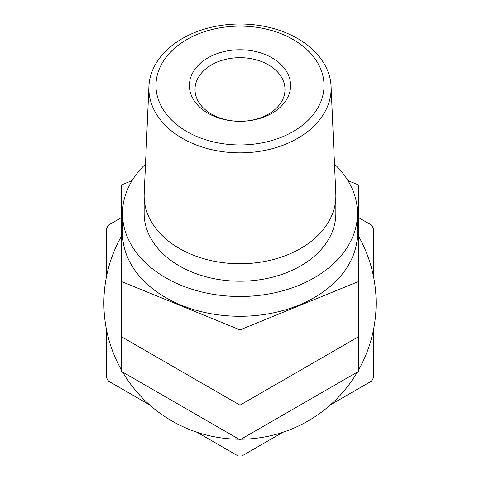 <?xml version="1.0" encoding="UTF-8"?>
<svg xmlns="http://www.w3.org/2000/svg" width="480" height="480" viewBox="0 0 480 480"><rect width="100%" height="100%" fill="white"/><g stroke="black" fill="none" stroke-linecap="round" stroke-linejoin="round"><path stroke-width="0.72" d="M197.112 432.294L238.17 456A152.91 152.91 0 0 0 241.83 456L282.888 432.294M330.438 404.844L371.496 381.138A152.91 152.91 0 0 0 373.332 377.964L373.332 330.558M373.332 275.646L373.332 228.24A152.91 152.91 0 0 0 371.496 225.066L358.41 217.512M121.59 217.512L108.504 225.066A152.91 152.91 0 0 0 106.668 228.24L106.668 275.646M106.668 330.558L106.668 377.964A152.91 152.91 0 0 0 108.504 381.138L149.562 404.844M121.59 235.95A136.128 136.128 0 0 0 121.59 370.254M122.64 372.072A136.128 136.128 0 0 0 238.95 439.224M241.05 439.224A136.128 136.128 0 0 0 357.36 372.072M358.41 370.254A136.128 136.128 0 0 0 358.41 235.95M358.41 336.798L240 405.162L240 439.83L358.41 371.466L358.41 281.556L240 329.898L121.59 281.556L121.59 184.878L132.096 180.582M240 329.898L240 405.162L121.59 336.798L121.59 371.466L240 439.83M121.59 336.798L121.59 281.556M347.904 180.582L358.41 184.878L358.41 281.556M145.506 164.082A117.48 83.07 0 0 0 122.52 213.438L122.52 233.214A117.48 83.07 0 0 0 240 316.29A117.48 83.07 0 0 0 357.48 233.214L357.48 213.438A117.48 83.07 0 0 0 334.494 164.082M122.52 213.438A117.48 83.07 0 0 0 240 296.508A117.48 83.07 0 0 0 357.48 213.438M148.92 86.43L144.198 193.866A95.85 67.776 0 0 0 144.15 195.972L144.15 213.438A95.85 67.776 0 0 0 240 281.214A95.85 67.776 0 0 0 335.85 213.438L335.85 195.972A95.85 67.776 0 0 0 335.802 193.866L331.08 86.43A91.122 64.434 0 0 0 240 24A91.122 64.434 0 0 0 148.92 86.43A91.122 64.434 0 0 0 240 152.868A91.122 64.434 0 0 0 331.08 86.43M144.15 195.972A95.85 67.776 0 0 0 240 263.748A95.85 67.776 0 0 0 335.85 195.972M240 26.118A84.024 59.418 0 0 0 167.232 115.242A84.024 59.418 0 0 0 312.768 115.242A84.024 59.418 0 0 0 240 26.118M240 49.764A50.592 35.772 0 0 0 189.408 85.536A50.592 35.772 0 0 0 240 121.308A50.592 35.772 0 0 0 290.592 85.536A50.592 35.772 0 0 0 240 49.764M240 57.672A44.994 31.818 0 0 0 195.006 89.49A44.994 31.818 0 0 0 240 121.308A44.994 31.818 0 0 0 284.994 89.49A44.994 31.818 0 0 0 240 57.672"/></g></svg>
